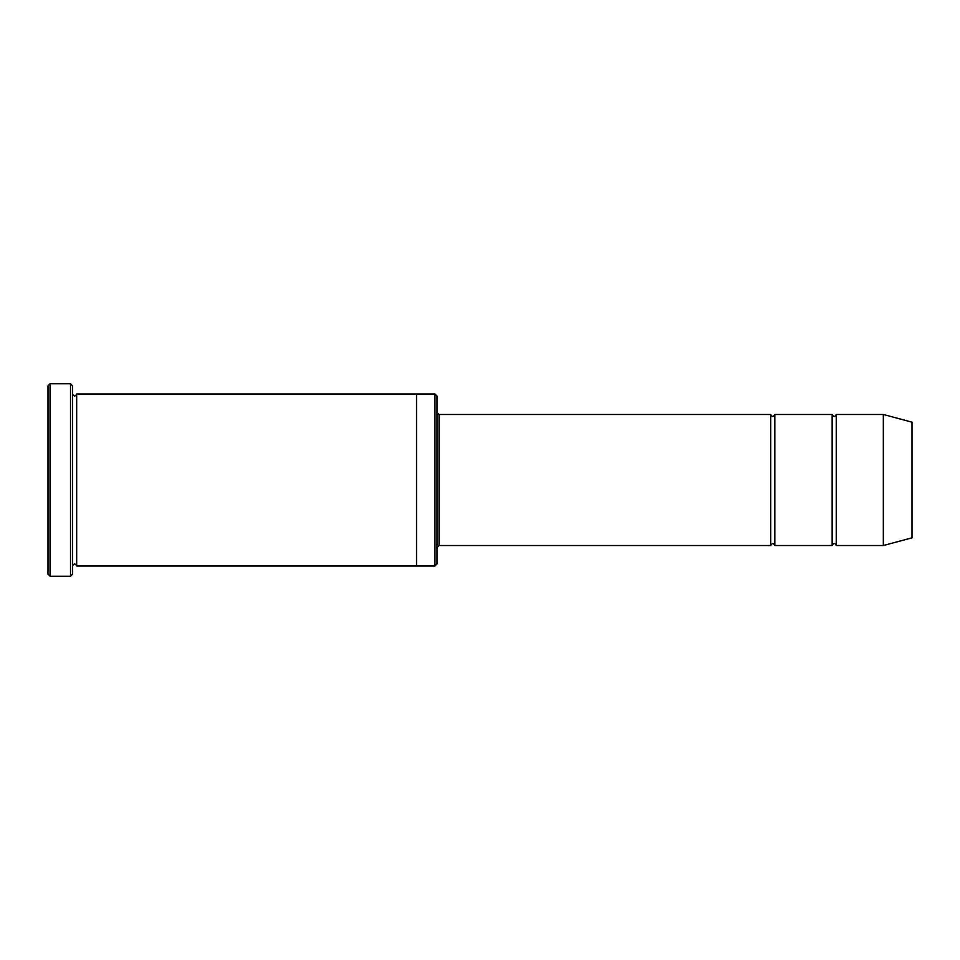 <?xml version="1.0" encoding="UTF-8"?>
<svg xmlns="http://www.w3.org/2000/svg" width="960" height="960" viewBox="0 0 960 960"><rect width="100%" height="100%" fill="white"/><g stroke="black" fill="none" stroke-linecap="round" stroke-linejoin="round"><path stroke-width="1.44" d="M437.004 412.44L439.056 414.48L770.724 414.48L770.724 545.52C772.092 542.88 773.46 542.88 774.828 545.52L832.152 545.52C833.52 542.88 834.876 542.88 836.244 545.52L836.244 414.48L883.332 414.48L883.332 545.52L836.244 545.52M774.828 545.52L774.828 414.48L832.152 414.48L832.152 545.52M434.952 394.008L437.004 396.06L437.004 563.94L434.952 565.992L416.532 565.992L416.532 394.008L434.952 394.008L434.952 565.992M72.564 565.992C73.932 563.352 75.3 563.352 76.668 565.992L76.668 394.008C75.3 396.648 73.932 396.648 72.564 394.008M50.052 576.228L48 574.176L48 385.824L50.052 383.772L70.524 383.772L70.524 576.228L50.052 576.228L50.052 383.772M76.668 565.992L416.532 565.992M883.332 545.52L912 537.84L912 422.16L883.332 414.48M70.524 383.772L72.564 385.824L72.564 574.176L70.524 576.228M439.056 414.48L439.056 545.52L770.724 545.52M76.668 394.008L416.532 394.008M836.244 414.48C834.876 417.12 833.52 417.12 832.152 414.48M774.828 414.48C773.46 417.12 772.092 417.12 770.724 414.48M439.056 545.52L437.004 547.56"/></g></svg>
